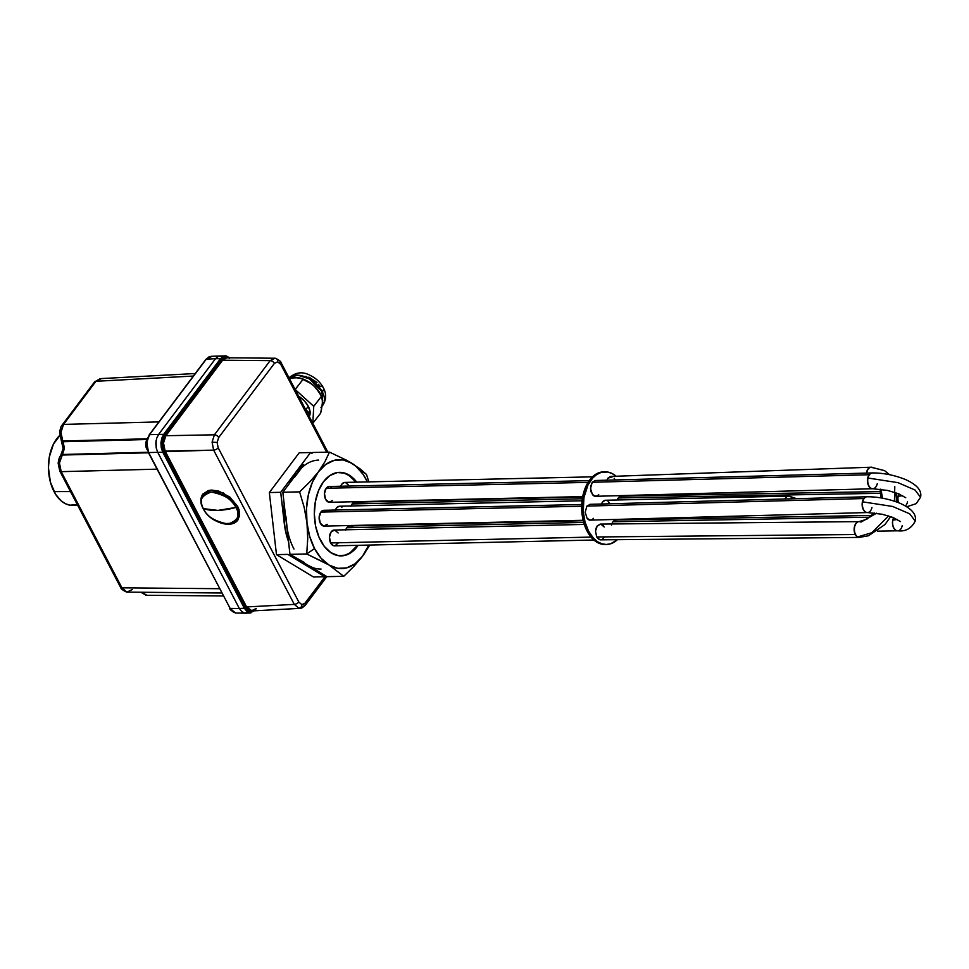 <?xml version="1.0" encoding="UTF-8"?>
<svg xmlns="http://www.w3.org/2000/svg" width="969" height="969" viewBox="0 0 969 969"><rect width="100%" height="100%" fill="white"/><g stroke="black" fill="none" stroke-linecap="round" stroke-linejoin="round"><path stroke-width="1.45" d="M275.111 358.239L270.145 360.638L222.616 360.214L270.145 360.638A3.634 2.229 36.9 0 1 274.397 363.387L277.703 361.8L280.792 364.429L277.703 361.8A3.634 2.822 -80.8 0 0 275.475 358.276A3.634 2.822 -80.8 0 0 275.111 358.239A3.634 2.822 99.2 0 1 275.475 358.276A3.634 2.822 99.2 0 1 277.703 361.8L274.397 363.387L218.679 437.552L217.104 442.445L212.078 442.143L213.652 450.137L212.078 442.143L214.415 434.802L165.881 435.723L214.415 434.802L212.078 442.143L217.104 442.445L218.679 437.552A3.634 2.229 -143.1 0 0 214.415 434.802L270.145 360.638L275.111 358.239L226.916 357.767L222.616 360.214L165.881 435.723L163.507 443.063L163.822 447.303L165.118 451.045L213.652 450.137L294.297 604.377L298.949 608.326A3.634 2.822 -80.8 0 0 301.892 604.656L298.803 602.015A3.634 1.768 152.4 0 1 294.297 604.377L213.652 450.137L163.991 451.639L162.259 442.99L163.507 443.063L165.118 451.045L246.623 606.945L294.297 604.377L246.623 606.945L248.694 609.646L252.158 610.942L299.869 608.375C300.765 608.738 302.57 607.708 305.259 605.298A3.634 2.229 36.9 0 1 303.878 605.928L298.949 608.326L294.297 604.377A3.634 1.768 -27.6 0 0 298.803 602.015L301.892 604.656L304.472 603.844L325.62 575.865L305.199 603.057A3.634 2.229 36.9 0 1 305.259 605.298L326.832 576.591M280.792 364.429A3.634 1.768 -27.6 0 0 281.167 362.818A3.634 1.768 152.4 0 1 280.792 364.429L326.662 452.172L280.792 364.429M250.898 612.905L246.792 611.403L244.358 608.241L239.367 608.508L157.717 452.317L148.657 452.547L157.717 452.317L239.367 608.508L157.717 452.317L156.203 447.932L157.717 452.317L156.203 447.932L155.839 443.003L156.203 447.932L156.118 440.556L155.839 443.003L156.687 438.254L158.601 434.427L156.687 438.254L158.601 434.427L149.541 434.669L206.276 359.172L212.041 356.374L208.965 356.846L206.276 359.172L149.541 434.669L146.452 443.281L149.541 434.669L158.601 434.427L156.687 438.254L155.839 443.003L156.203 447.932L157.717 452.317L162.792 452.22L157.717 452.317L239.367 608.508L244.358 608.241L249.772 612.856A0.908 0.703 -80.8 0 0 250.511 611.936L245.484 607.648L244.358 608.241L162.792 452.22L161.278 447.835L160.927 442.906L161.762 438.158L163.676 434.33L158.601 434.427L215.518 358.675L206.276 359.172L215.518 358.675L158.601 434.427L215.518 358.675L218.219 356.35L215.518 358.675L218.219 356.35L222.822 356.374L218.219 356.35L215.518 358.675L220.496 358.724L215.518 358.675L158.601 434.427L163.676 434.33L160.927 442.906L162.174 442.978L164.742 435.02L163.676 434.33L220.496 358.724L223.197 356.398L226.274 355.926A0.908 0.703 99.2 0 1 226.916 356.81L229.205 357.779M254.266 610.833L250.511 611.814A0.908 0.703 99.2 0 1 251.25 610.894L256.204 608.496M227.558 357.815L224.929 358.227L222.616 360.214L221.55 359.523L226.916 356.931A0.908 0.703 -80.8 0 0 227.473 357.815M229.689 358.167L225.474 356.798L221.562 359.402L164.742 435.02L162.429 440.713L162.211 445.292L163.918 451.627L245.484 607.648L249.081 611.475L251.952 611.936L254.69 610.615M254.69 610.494L250.511 611.814L247.749 610.458L245.496 607.527L163.991 451.639L162.283 445.304L163.034 438.582L164.815 435.033L221.55 359.523L225.474 356.931L229.677 358.288M239.367 608.508L241.802 611.669L244.782 613.123L249.275 611.705L244.782 613.123L241.802 611.669L244.782 613.123L241.802 611.669L239.367 608.508L241.802 611.669L239.367 608.508L230.15 608.423L239.367 608.508M218.17 447.775L298.803 602.015L218.17 447.775L217.104 442.445L218.17 447.775A3.634 1.768 152.4 0 1 213.652 450.137A3.634 1.768 -27.6 0 0 218.17 447.775M251.25 610.894A0.908 0.703 -80.8 0 0 250.511 611.814L245.496 607.527L246.623 606.945L245.496 607.527L163.991 451.639L165.118 451.045L246.623 606.945L252.17 610.942M226.274 355.926L220.496 358.724L221.562 359.402L220.496 358.724L163.676 434.33L164.742 435.02L221.562 359.402L226.916 356.81A0.908 0.703 -80.8 0 0 226.274 355.926L225.583 355.865M162.259 442.99L164.815 435.033L165.881 435.723L163.507 443.063L162.259 442.99M165.881 435.723L164.815 435.033L221.55 359.523L222.616 360.214L165.881 435.723M227.412 357.803A0.908 0.703 99.2 0 1 226.916 356.931L229.023 357.779M254.435 610.821L250.511 611.936A0.908 0.703 99.2 0 1 249.772 612.856L255.889 609.901M162.792 452.22L244.358 608.241L245.484 607.648L163.918 451.627L162.792 452.22L163.918 451.627L162.174 442.978L160.927 442.906L162.792 452.22M218.679 437.552L274.397 363.387A3.634 2.229 -143.1 0 0 270.145 360.638L214.415 434.802A3.634 2.229 36.9 0 1 218.679 437.552M279.726 362.2A3.634 1.768 152.4 0 1 281.167 362.806C281.022 361.546 279.12 360.032 275.438 358.276L274.457 358.191M305.271 605.286A3.634 2.229 -143.1 0 0 305.199 603.057L301.892 604.656A3.634 2.822 99.2 0 1 298.949 608.326M59.775 435.396A37.476 23.377 88.7 0 0 54.046 491.598L70.495 491.574L54.046 491.598A37.476 23.377 88.7 0 0 72.191 505.382L77.75 505.443M77.278 504.534L69.986 505.188L65.468 503.735L61.204 500.9L55.608 494.335L50.4 482.15L48.45 467.797L49.322 456.932L53.477 444.056L60.417 434.815M235.37 613.002A0.908 0.703 -80.8 0 0 235.552 613.038L230.15 608.423L232.572 611.584L235.552 613.038A0.908 0.703 99.2 0 1 235.37 613.002M149.214 435.384L147.942 437.588M148.39 452.002L146.452 443.281L149.153 435.226M61.071 455.127A3.634 2.229 36.9 0 1 62.464 454.485L64.414 448.368L63.118 448.55L64.414 448.368L63.094 441.707L146.985 439.514L63.094 441.707L62.731 441.004L63.094 441.707A3.634 1.768 152.4 0 1 61.653 441.089A3.634 1.768 -27.6 0 0 63.094 441.707L64.414 448.368L62.028 455.055A3.634 2.229 -143.1 0 0 60.635 455.696A3.634 2.229 36.9 0 1 62.028 455.055L148.499 452.789L62.028 455.055L59.448 463.012L62.464 454.485A3.634 2.229 -143.1 0 0 61.083 455.115A3.634 2.229 -143.1 0 0 60.902 455.43M59.678 432.537L61.289 440.386A3.634 1.768 -27.6 0 0 62.731 441.004L60.974 432.356L59.678 432.537C60.248 428.492 61.083 425.985 62.173 425.028A3.634 2.229 36.9 0 1 63.554 424.398L158.916 421.903L63.554 424.398L95.943 381.289A3.634 2.229 -143.1 0 0 94.562 381.919A3.634 2.229 36.9 0 1 95.943 381.289L101.285 378.697L95.943 381.289L193.364 376.045L95.943 381.289L63.554 424.398L60.974 432.356L62.731 441.004L147.24 438.787L62.731 441.004A3.634 1.768 152.4 0 1 61.289 440.386A3.634 1.768 152.4 0 1 61.665 438.763L60.466 432.78L59.678 432.537L60.974 432.356L63.554 424.398A3.634 2.229 -143.1 0 0 62.161 425.04M58.939 463.436L58.152 463.194L59.448 463.012L61.204 471.661L121.937 587.832A3.634 1.768 152.4 0 1 120.495 587.214A3.634 1.768 -27.6 0 0 121.937 587.832L219.551 588.704L121.937 587.832L126.939 592.107L121.937 587.832L61.204 471.661L157.051 469.153L61.204 471.661A3.634 1.768 152.4 0 1 59.763 471.043A3.634 1.768 152.4 0 1 60.151 469.432L58.939 463.436M132.329 589.515L126.939 592.107A3.634 2.822 99.2 0 1 126.588 592.083A3.634 2.822 -80.8 0 0 126.939 592.107L221.816 593.016M140.965 592.289L146.125 595.22A3.634 2.822 99.2 0 1 145.762 595.196A3.634 2.822 -80.8 0 0 146.125 595.22L141.946 592.301L146.852 595.281M60.017 459.064L59.121 461.874M61.544 428.407L60.635 431.205M147.433 438.945L146.913 441.077M146.658 443.342L147.567 450.064M148.657 452.547L230.15 608.423L148.657 452.547L146.779 443.233L147.143 448.175L148.657 452.547M148.209 452.232L62.464 454.485L148.209 452.232M205.864 359.705L210.976 356.313L225.511 355.853L229.907 357.791M127.629 592.168L126.939 592.107M58.152 463.194L59.763 471.043A3.634 1.768 -27.6 0 0 61.204 471.661L59.448 463.012L58.152 463.194C58.721 459.149 59.557 456.641 60.647 455.684L63.118 448.55L61.289 440.386M63.93 448.381L63.118 448.55M229.871 607.89L148.293 452.402M210.988 356.313L212.041 356.374M289.004 377.801L297.774 375.148L309.244 378.818L322.314 391.864A9.084 4.409 -27.6 0 0 323.343 387.721A9.084 4.409 152.4 0 1 322.314 391.864A21.79 13.106 -142.3 0 0 305.865 377.147A21.79 13.106 -142.3 0 0 289.004 377.801M298.379 377.728L289.162 378.104L294.867 377.413A21.79 13.106 -142.3 0 0 289.416 378.588A21.79 13.106 37.7 0 1 294.867 377.413L301.298 378.625L308.614 381.992L313.871 385.735A21.79 13.106 -142.3 0 0 298.379 377.728A21.79 13.106 -142.3 0 0 298.198 377.692A21.79 13.106 37.7 0 1 313.871 385.735A21.79 13.106 37.7 0 1 320.533 394.165L322.314 391.864L320.533 394.165L322.689 400.548L321.369 410.347L320.594 413.242L312.842 423.271L313.738 406.314L295.133 389.502L302.946 379.46L295.182 389.502L313.738 406.314L321.502 396.273L322.689 402.619L320.594 413.242L312.842 423.271L313.738 406.314L321.502 396.273L322.047 397.435M321.526 396.333L321.526 396.333A21.79 13.106 37.7 0 0 320.533 394.165A21.79 13.106 -142.3 0 0 313.871 385.735L320.533 394.165A21.79 13.106 -142.3 0 1 321.078 395.255L321.853 396.951M308.324 406.35A18.157 10.925 -142.3 0 0 298.622 396.188L304.448 400.984L308.324 406.35L310.068 411.752L309.293 416.597A18.157 10.925 -142.3 0 0 308.324 406.35L305.792 409.645L308.324 406.35M305.538 409.415L308.954 412.503L308.784 415.628L308.954 412.503L307.876 413.896L308.954 412.503L305.538 409.415M297.277 377.547L301.298 378.625L311.303 383.688L316.148 388.06L321.502 396.273M318.535 384.257L319.722 386.183A9.084 4.409 152.4 0 1 323.343 387.721C326.601 393.826 326.396 399.688 322.713 405.333A21.79 13.106 -142.3 0 0 322.314 391.864L322.326 405.829M322.689 402.619A21.79 13.106 37.7 0 1 320.933 407.622M304.75 376.42L306.773 376.59M308.905 377.135L317.008 382.416M202.703 494.263L208.396 490.52L211.581 490.072L218.837 491.126L229.81 497.061L237.623 506.339A1.817 0.884 152.4 0 1 235.903 507.441C240.784 514.963 238.132 520.486 227.981 524.011C214.585 521.334 206.373 516.211 203.357 508.628C198.475 501.106 201.116 495.583 211.278 492.058C224.675 494.735 232.887 499.859 235.903 507.441A1.817 0.884 -27.6 0 0 237.623 506.339L223.427 492.955L211.206 490.096L202.812 494.105C200.159 498.163 200.232 502.923 203.03 508.374A1.817 0.884 -27.6 0 0 203.357 508.628A58.576 28.428 -27.6 0 0 217.904 510.409A58.576 28.428 -27.6 0 0 235.903 507.441A20.615 12.851 -143.9 0 0 211.278 492.058A20.615 12.851 -143.9 0 0 203.357 508.628C213.119 529.268 247.689 528.02 235.903 507.441L217.904 510.409L203.357 508.628A1.817 0.884 152.4 0 1 203.03 508.374C209.425 521.697 231.373 529.777 238.011 519.808L237.623 506.339L239.016 509.646L239.622 515.823L237.308 520.656M201.14 501.082L202 495.462M235.152 522.327L232.427 523.405M147.058 449.168L146.755 449.01A7.001 4.361 -91.3 0 1 147.046 439.454A7.001 4.361 88.7 0 0 146.755 449.01L147.046 449.168A7.268 4.53 -91.3 0 1 146.9 440.011A7.268 4.53 88.7 0 0 147.046 449.168L147.058 449.168A7.268 4.53 88.7 0 0 147.082 449.253M890.693 516.634L884.927 524.544L868.527 535.76L859.152 537.42A7.897 4.954 -90.5 0 1 857.359 536.911A37.016 26.89 -58.9 0 0 857.674 536.911A7.897 4.93 -91.3 0 1 854.452 528.19A7.897 4.93 -91.3 0 1 859.103 521.625A7.897 4.93 88.7 0 0 854.452 528.19A7.897 4.93 88.7 0 0 857.674 536.911L871.87 532.708L888.597 515.932L871.87 532.708L857.674 536.911A7.897 4.93 88.7 0 0 859.551 537.42A7.897 4.93 -91.3 0 1 857.674 536.911A37.016 26.89 121.1 0 1 857.359 536.911A7.897 4.954 89.5 0 0 859.212 537.42M877.284 483.64A7.897 4.93 -91.3 0 1 872.924 488.727A7.897 4.93 -91.3 0 1 867.994 478.032A33.6 9.666 -167.4 0 0 867.727 478.032A7.897 4.99 88.4 0 0 872.488 488.739M871.967 507.453A7.897 4.93 -91.3 0 1 867.606 512.54A7.897 4.93 -91.3 0 1 862.676 501.845A33.6 9.666 -167.4 0 0 862.41 501.857A7.897 4.99 88.4 0 0 867.17 512.553M902.2 525.707A7.897 4.93 -91.3 0 1 897.839 530.794A7.897 4.93 -91.3 0 1 892.909 520.099A17.793 5.124 12.6 0 1 892.764 520.099A7.897 4.869 89 0 0 897.342 530.806M900.431 521.552L892.909 517.446L882.311 514.26L867.34 512.553A7.897 4.99 -91.6 0 1 862.41 501.857A7.897 4.99 -91.6 0 1 863.864 498.538L586.923 506.097L585.191 512.238L587.105 518.354A7.897 4.99 88.4 0 0 590.351 520.123L587.105 518.354L585.191 512.238L586.923 506.097L590.23 504.328L586.923 506.097L863.864 498.538A7.897 4.99 -91.6 0 1 866.904 496.758L867.146 496.758C878.18 496.758 889.179 498.962 900.165 503.335C911.744 508.592 916.771 514.503 915.233 521.092L909.746 513.849L892.643 506.46L862.676 501.845L892.643 506.46L909.746 513.849L915.233 521.092C911.369 528.517 905.543 531.751 897.73 530.794L897.488 530.806A7.897 4.869 -91 0 1 892.764 520.099A7.897 4.869 -91 0 1 893.612 517.725A7.897 4.869 89 0 0 892.764 520.099A17.793 5.124 -167.4 0 0 892.909 520.099A7.897 4.93 -91.3 0 1 893.733 517.773A7.897 4.93 88.7 0 0 892.909 520.099L897.403 519.505L892.909 520.099A7.897 4.93 88.7 0 0 897.839 530.794M866.783 496.77A7.897 4.99 88.4 0 0 863.864 498.538A7.897 4.99 88.4 0 0 862.41 501.857A33.6 9.666 12.6 0 1 862.676 501.845A7.897 4.93 -91.3 0 1 867.037 496.758A7.897 4.93 88.7 0 0 862.676 501.845A7.897 4.93 88.7 0 0 867.606 512.54M907.517 501.881A7.897 4.93 -91.3 0 1 905.458 505.903M898.542 502.681A7.897 4.93 -91.3 0 1 898.227 496.273A17.793 5.124 12.6 0 1 898.081 496.285A7.897 4.869 89 0 0 898.348 502.608A7.897 4.869 -91 0 1 898.081 496.285A17.793 5.124 -167.4 0 0 898.227 496.273A7.897 4.93 88.7 0 0 898.542 502.681M905.749 497.739L898.227 493.633L887.628 490.447L872.657 488.739A7.897 4.99 -91.6 0 1 867.727 478.032A33.6 9.666 12.6 0 1 867.994 478.032A7.897 4.93 -91.3 0 1 872.354 472.945A7.897 4.93 88.7 0 0 867.994 478.032L897.96 482.647L915.063 490.035L920.55 497.279L915.063 490.035L897.96 482.647L867.994 478.032A7.897 4.93 88.7 0 0 872.924 488.727M902.72 495.68L898.227 496.273L902.72 495.68M871.252 467.203A7.897 4.93 88.7 0 0 866.686 473.09A7.897 4.93 -91.3 0 1 871.252 467.203A7.897 4.93 -91.3 0 1 873.13 467.712L884.527 470.619L889.554 474.701M895.332 492.579L894.423 501.215L894.787 486.608M859.103 521.625A7.897 4.93 -91.3 0 1 860.981 522.134L876.582 513.207M882.517 498.175L880.93 489.248M796.542 498.684L789.771 496.322A7.897 4.93 88.7 0 0 784.951 498.999A7.897 4.93 -91.3 0 1 788.645 496.128L605.589 500.246A7.897 4.93 88.7 0 0 601.507 504.001M788.645 496.128A7.897 4.93 -91.3 0 1 792.436 498.793M870.901 467.215A7.897 4.906 88 0 0 866.443 473.102A7.897 4.906 -92 0 1 870.949 467.215L610.87 476.421M612.432 476.76L607.89 478.189L606.691 480.576L607.89 478.189L610.506 476.457M601.022 539.842L599.096 539.539L596.686 536.971L855.276 534.525A7.897 4.954 -90.5 0 1 854.585 526.155A7.897 4.954 -90.5 0 1 859.006 521.625L600.308 524.084L597.243 525.864L596.056 528.238L595.523 531.182L596.686 536.971L595.523 531.182L597.243 525.864L600.828 524.12L604.196 526.991M880.785 491.574L621.286 496.176A7.897 4.869 89 0 0 618.283 497.957L880.991 493.294L618.283 497.957A7.897 4.869 -91 0 1 621.165 496.189L620.027 496.455L621.165 496.176M899.05 493.96A7.897 4.93 88.7 0 0 898.227 496.273A7.897 4.93 -91.3 0 1 899.05 493.96M898.929 493.911A7.897 4.869 89 0 0 898.081 496.285A7.897 4.869 -91 0 1 898.929 493.911M872.1 472.945A7.897 4.99 88.4 0 0 869.181 474.725A7.897 4.99 88.4 0 0 867.727 478.032A7.897 4.99 -91.6 0 1 869.181 474.725L592.241 482.283L590.509 488.424L592.422 494.541A7.897 4.99 88.4 0 0 595.669 496.298L593.416 495.534L591.042 491.816L590.606 486.68L592.241 482.283L869.181 474.725A7.897 4.99 -91.6 0 1 872.221 472.945L595.245 480.503L592.241 482.283L595.547 480.515M871.761 515.46L615.969 519.99A7.897 4.869 89 0 0 612.965 521.77L869.75 517.216L612.965 521.77A7.897 4.869 -91 0 1 615.848 520.002L614.697 520.268L615.848 520.002M890.559 516.84L891.262 516.828L890.559 516.84M604.947 471.83L603.53 471.867A36.325 22.662 88.7 0 0 583.592 492.833A36.325 22.662 88.7 0 0 587.093 531.133L588.522 531.109A36.325 22.662 -91.3 0 1 585.01 492.809A36.325 22.662 -91.3 0 1 604.947 471.83A36.325 22.662 -91.3 0 1 616.139 476.227L611.936 473.429L607.563 472.012L600.925 472.509L596.698 474.556L592.81 477.887L587.965 485.021L583.944 497.509L583.253 511.596L584.985 521.952L588.522 531.109L587.093 531.133L592.107 538.316L596.068 541.695L600.344 543.779L605.177 544.493M583.253 520.728L349.845 525.973A7.897 4.93 88.7 0 0 346.817 527.754L583.689 522.424L346.817 527.754L345.63 530.128M603.917 471.867L599.496 472.545L595.269 474.592L588.013 482.429L584.15 490.968L581.751 504.51L323.876 510.312A7.897 4.93 88.7 0 0 320.86 512.092L581.691 506.218L320.86 512.092L319.14 517.41L320.303 523.199L323.67 526.07L327.256 524.326M582.623 497.049L355.163 502.16A7.897 4.93 88.7 0 0 352.135 503.941L582.333 498.756L352.135 503.941L350.948 506.315M589.188 480.648L329.194 486.499A7.897 4.93 88.7 0 0 326.178 488.267L588.038 482.38L326.178 488.267L324.458 493.596L325.62 499.386L328.988 502.257L332.573 500.513M592.459 476.845L344.843 482.417A7.897 4.93 88.7 0 0 340.737 486.232M584.295 524.423L334.208 530.055A7.897 4.93 88.7 0 0 329.872 534.609A7.897 4.93 88.7 0 0 330.623 542.943L591.017 537.092L330.623 542.943L333.033 545.499L334.959 545.813L338.254 542.979M358.167 545.317A41.776 26.066 -91.3 0 1 341.342 555.879A41.776 26.066 -91.3 0 1 320.569 540.52A41.776 26.066 -91.3 0 1 316.536 496.467A41.776 26.066 -91.3 0 1 339.465 472.351A41.776 26.066 -91.3 0 1 356.737 482.15L352.256 477.342L345 473.175L337.357 472.545L329.969 475.488L323.489 481.75L318.462 490.811L315.325 501.869L314.344 513.994L315.603 526.119L319.007 537.214L324.252 546.322L330.889 552.657L338.351 555.673L345.981 555.104L353.128 551.01L358.167 545.317M340.991 555.879A41.776 26.066 88.7 0 0 357.452 545.329L350.136 552.766L345.267 555.116L340.192 555.903M326.614 563.619L329.036 565.048A54.482 33.988 -91.3 0 1 314.537 548.551L306.725 553.965L326.614 563.619M293.958 549.011A54.482 33.988 -91.3 0 1 286.388 523.296L282.827 492.252L299.603 491.864L304.133 507.15L306.967 522.836A54.482 33.988 -91.3 0 1 318.341 471.903L325.79 464.43L334.232 460.348L343.099 459.924L351.783 463.194A54.482 33.988 -91.3 0 1 367.384 481.908L363.181 474.471L355.865 466.15L346.817 460.36L329.472 452.111L312.696 452.487L329.472 452.111L324.881 461.838L318.341 471.903A54.482 33.988 -91.3 0 1 351.783 463.194L366.476 474.447L368.935 482.053L366.476 474.447L360.105 468.863L346.817 460.36L329.472 452.111L324.881 461.838L318.341 471.903L309.789 481.944L299.603 491.864L282.827 492.252L297.762 472.363A54.482 33.988 -91.3 0 1 318.607 460.105M284.268 523.345A54.482 33.988 88.7 0 0 288.471 541.441L285.358 530.285L280.695 492.3L295.63 472.412A54.482 33.988 88.7 0 0 289.343 483.567L295.63 472.412L310.577 452.535L312.006 453.407L310.577 452.535L280.695 492.3L284.268 523.345A54.482 33.988 88.7 0 1 284.196 504.171L284.268 523.345M303.636 464.551A54.482 33.988 88.7 0 0 295.63 472.412L303.636 464.551M582.054 500.779L339.525 506.23A7.897 4.93 88.7 0 0 335.419 510.045M339.114 472.363L344.298 473.199L349.215 475.597L356.035 482.162A41.776 26.066 88.7 0 0 339.114 472.363M326.299 511.257L323.489 510.348L320.86 512.092A7.897 4.93 88.7 0 0 319.467 520.91A7.897 4.93 88.7 0 0 324.24 526.106L583.144 520.28M357.573 503.105L355.72 502.196M354.763 502.196L352.135 503.941A7.897 4.93 88.7 0 0 351.057 505.975M341.936 507.175L341.04 506.581M339.126 506.266L336.497 508.01L335.31 510.384M338.133 532.962L334.765 530.091L331.18 531.824L329.46 537.153L330.623 542.943A7.897 4.93 88.7 0 0 334.559 545.85L593.876 540.012M348.767 485.324L345.4 482.453M344.443 482.453L341.815 484.197L340.628 486.571M331.616 487.431L329.763 486.535M328.806 486.535L326.178 488.267A7.897 4.93 88.7 0 0 324.785 497.097A7.897 4.93 88.7 0 0 329.557 502.293L582.708 496.6M352.256 526.918L351.359 526.324M349.446 526.01L346.817 527.754A7.897 4.93 88.7 0 0 345.739 529.789M294.576 477.22L301.323 468.233M321.054 569.057A54.482 33.988 -91.3 0 1 308.457 565.508L326.965 576.676L343.741 576.301L353.927 566.368L362.479 556.327A54.482 33.988 -91.3 0 1 329.036 565.048L321.127 558.301L314.537 548.551L309.705 536.451L306.967 522.836L307.742 538.534L306.725 553.965L329.036 565.048L343.741 576.301L326.965 576.676L289.961 554.341L306.725 553.965L314.537 548.551A54.482 33.988 -91.3 0 1 306.967 522.836L306.507 508.616L308.36 494.771L312.393 482.259L318.341 471.903L309.789 481.944L299.603 491.864L304.133 507.15L306.967 522.836L307.742 538.534L306.725 553.965L289.961 554.341L285.867 516.198M362.479 556.327L369.019 546.262L362.479 556.327L368.801 545.075A54.482 33.988 -91.3 0 1 362.479 556.327L353.927 566.368L343.741 576.301L329.036 565.048L337.721 568.318L346.587 567.895L355.029 563.801L362.479 556.327M299.748 560.252L306.337 565.557L287.829 554.389L306.337 565.557L313.435 568.512A54.482 33.988 88.7 0 1 306.337 565.557L324.833 576.725L306.337 565.557A54.482 33.988 88.7 0 1 299.748 560.252M325.523 575.804L324.833 576.725L325.523 575.804M297.762 472.363L282.827 492.252L289.961 554.341L304.375 562.553M287.478 530.237L286.388 523.296M312.745 567.592L308.457 565.508M299.215 452.789L269.346 492.555L276.48 554.643L313.484 576.979L324.833 576.725L313.484 576.979L276.48 554.643L287.829 554.389L276.48 554.643L269.346 492.555L280.695 492.3L269.346 492.555L299.215 452.789L310.577 452.535L299.215 452.789M581.751 504.51L582.781 518.621L587.093 531.133A36.325 22.662 88.7 0 0 605.165 544.493L606.582 544.469A36.325 22.662 -91.3 0 1 588.522 531.109L593.525 538.292L597.485 541.659L601.761 543.754L606.194 544.469L610.615 543.791L617.398 539.721A36.325 22.662 -91.3 0 1 606.582 544.469M620.378 496.249L621.323 496.552M590.23 519.82L589.285 520.123M615.061 520.062L616.005 520.365M595.547 496.007L594.603 496.298M626.822 495.45A36.325 22.662 -91.3 0 1 626.979 496.08L626.822 495.45M627.524 519.105A36.325 22.662 -91.3 0 1 627.391 519.796L627.524 519.105M601.374 504.401L602.561 502.027L605.189 500.283M606.158 500.295L607.103 500.598M608.011 501.191L609.513 503.153M601.785 524.435L603.493 525.888M604.317 537.008L602.851 538.958M614.14 478.226L614.843 479.328M617.132 499.992L620.027 496.455L617.132 499.992M611.439 525.089L612.699 522.037L614.697 520.268L612.699 522.037L611.439 525.089M593.391 518.342A7.897 4.99 -91.6 0 1 590.472 520.111A7.897 4.99 -91.6 0 1 587.105 518.354L590.339 520.123L867.34 512.553M611.839 523.975A7.897 4.869 -91 0 1 612.965 521.77A7.897 4.869 89 0 0 611.839 523.975M598.709 494.529A7.897 4.99 -91.6 0 1 595.79 496.298A7.897 4.99 -91.6 0 1 592.422 494.541L595.669 496.298L872.657 488.739M594.518 496.128L596.831 496.031M617.217 499.992A7.897 4.869 -91 0 1 618.283 497.957A7.897 4.869 89 0 0 617.217 499.992M858.958 521.625A7.897 4.954 89.5 0 0 854.573 526.191A7.897 4.954 89.5 0 0 855.276 534.525A7.897 4.954 89.5 0 0 857.359 536.911A7.897 4.954 -90.5 0 1 855.276 534.525L596.686 536.971L600.053 539.842L859.152 537.42M245.847 613.183L250.838 612.905M327.873 452.148L281.167 362.806M245.532 613.183L235.467 613.026C231.312 610.821 229.423 609.235 229.786 608.278M127.642 592.168L126.612 592.083C122.784 590.291 120.75 588.668 120.495 587.214L59.763 471.043M146.828 595.281L223.355 595.971M62.173 425.028L94.562 381.919L100.291 378.637L195.253 373.525M205.925 359.329L149.202 434.827M288.217 378.685C295.085 372.193 302.413 371.103 310.213 375.403C315.991 378.201 320.364 382.307 323.343 387.721M147.058 439.393L147.264 449.87M906.887 506.726L916.165 503.662L920.55 497.279C922.088 490.689 917.062 484.766 905.482 479.522C894.496 475.137 883.498 472.945 872.463 472.933L872.221 472.945M896.809 493.1L896.204 501.821M884.527 470.619L870.949 467.215M880.155 489.151L880.833 497.884M874.123 512.892L866.795 519.239L859.006 521.625M589.927 504.328L866.904 496.758M341.342 555.879L340.64 555.891M339.465 472.351L338.762 472.375M897.488 530.806L877.478 531.157"/></g></svg>

